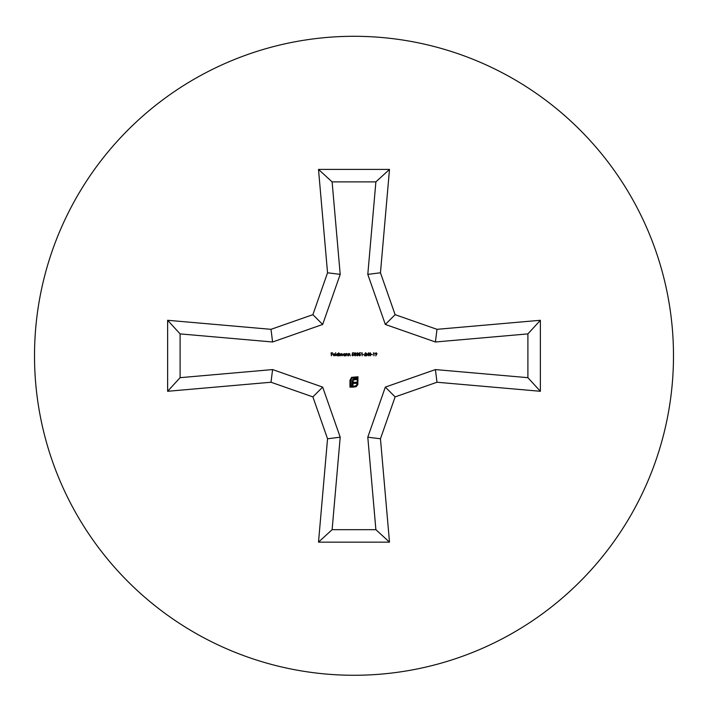 <?xml version="1.0" encoding="UTF-8"?>
<svg xmlns="http://www.w3.org/2000/svg" width="708" height="708" viewBox="0 0 708 708"><rect width="100%" height="100%" fill="white"/><g stroke="black" fill="none" stroke-linecap="round" stroke-linejoin="round"><path stroke-width="1.06" d="M351.611 377.329L357.983 376.798L357.841 384.594L356.204 386.648L353.734 387.108L353.734 386.303L356.372 385.515L357.168 383.612L357.168 377.612L353.451 377.612L351.557 378.408L350.77 380.293L350.77 386.303L351.876 386.303L352.053 380.223L353.566 378.736L356.106 378.559L356.106 379.621L353.965 379.736L352.991 381.355L352.991 382.32L356.106 382.32L356.106 383.364L352.991 383.364L352.991 387.108L349.956 387.108L349.956 380.293L351.611 377.329M371.196 354.31L370.178 355.859L369.187 354.31L370.178 352.752L371.196 354.31M366.346 353.655L365.7 353.053L364.753 353.734L365.717 352.752L366.611 353.628L365.275 355.478L366.647 355.788L364.638 355.788L366.346 353.655M364.408 354.796L363.275 354.496L364.408 354.796M361.912 353.133L361.452 353.133L362.177 352.823L362.177 355.788L361.912 353.133M359.062 354.301L359.363 352.823L360.584 352.823L359.576 353.133L359.416 353.911L360.691 354.814L359.664 355.859L358.761 355.027L359.682 355.558L360.425 354.805L359.062 354.301M358.036 353.513L357.443 353.053L356.558 353.504L357.443 352.752L358.301 353.522L358.46 354.903L357.434 355.859L356.443 354.991L357.434 355.558L358.195 354.929L357.283 354.301L358.036 353.513M355.186 352.752L356.027 353.513L355.611 354.133L356.177 354.92L355.168 355.859L354.168 354.947L354.752 354.133L354.319 353.513L355.186 352.752M339.566 355.788L339.3 353.619L340.999 354.106L341.796 353.584L342.53 354.611L342.265 355.788L341.752 353.85L340.787 355.788L340.265 353.85L339.566 355.788M338.433 354.044L338.698 352.752L338.698 355.788L337.548 355.823L336.424 354.699L337.557 353.584L338.433 354.044M272.589 341.991L180.097 333.893L180.097 377.674L272.589 369.576L322.671 387.108L340.203 437.19L332.114 529.681L375.886 529.681L367.797 437.19L385.329 387.108L435.411 369.576L527.903 377.674L527.903 333.893L435.411 341.991L385.329 324.459L367.797 274.377L375.886 181.885L332.114 181.885L340.203 274.377L322.671 324.459L272.589 341.991L271.005 329.326L167.628 320.281L167.628 391.285L271.005 382.24L312.883 396.896L327.547 438.783L318.503 542.151L389.497 542.151L380.453 438.783L395.117 396.896L436.995 382.24L540.372 391.285L540.372 320.281L436.995 329.326L395.117 314.671L380.453 272.784L389.497 169.416L318.503 169.416L327.547 272.784L312.883 314.671L271.005 329.326M333.194 354.761L333.99 355.558L335.017 355.221L334.017 355.823L332.928 354.708L334.026 353.584L335.132 354.761L333.194 354.761M335.893 355.788L335.627 352.752L335.893 355.788M345.07 354.027L345.336 355.788L344.185 355.823L343.061 354.699L344.194 353.584L345.07 354.027M346.203 355.788L345.938 353.619L347.026 353.584L347.84 355.788L346.982 353.85L346.247 354.425L346.203 355.788M348.708 355.788L348.442 353.619L349.531 353.584L350.336 355.788L349.486 353.85L348.752 354.425L348.708 355.788M352.239 354.301L352.54 352.823L353.752 352.823L352.743 353.133L352.584 353.911L353.867 354.814L352.832 355.859L351.929 355.027L352.849 355.558L353.602 354.805L352.239 354.301M368.319 355.097L366.912 355.097L368.585 352.752L368.921 355.097L368.585 355.788L368.319 355.097M377.001 353.655L375.753 355.859L376.364 354.513L375.143 353.655L376.09 352.752L377.001 353.655M373.744 353.133L373.284 353.133L374.01 352.823L374.01 355.788L373.744 353.133M372.603 354.796L371.461 354.496L372.603 354.796M331.379 355.788L331.114 352.823L332.556 352.823L331.379 353.133L331.379 354.035L332.556 354.035L331.379 354.345L331.379 355.788M354 36.294A319.494 319.494 0 0 1 630.686 515.53A319.494 319.494 0 0 1 77.314 515.53A319.494 319.494 0 0 1 354 36.294M180.097 333.893L167.628 320.281M322.671 324.459L312.883 314.671M340.203 274.377L327.547 272.784M332.114 181.885L318.503 169.416M375.886 181.885L389.497 169.416M367.797 274.377L380.453 272.784M385.329 324.459L395.117 314.671M435.411 341.991L436.995 329.326M527.903 333.893L540.372 320.281M527.903 377.674L540.372 391.285M435.411 369.576L436.995 382.24M385.329 387.108L395.117 396.896M367.797 437.19L380.453 438.783M375.886 529.681L389.497 542.151M332.114 529.681L318.503 542.151M340.203 437.19L327.547 438.783M322.671 387.108L312.883 396.896M272.589 369.576L271.005 382.24M180.097 377.674L167.628 391.285M333.229 354.496L334.866 354.496L334.043 353.85L333.229 354.496M338.433 354.708L337.557 353.85L336.689 354.699L337.557 355.558L338.433 354.708M345.07 354.708L344.194 353.85L343.327 354.699L344.194 355.558L345.07 354.708M355.761 353.504L355.177 353.053L354.584 353.513L355.186 354L355.761 353.504M355.912 354.929L355.195 354.301L354.434 354.956L355.177 355.558L355.912 354.929M367.434 354.796L368.319 354.796L368.319 353.513L367.434 354.796M370.187 353.053L369.452 354.301L370.187 355.558L370.93 354.301L370.187 353.053M375.408 353.637L376.098 354.23L376.736 353.637L376.072 353.053L375.408 353.637"/></g></svg>
